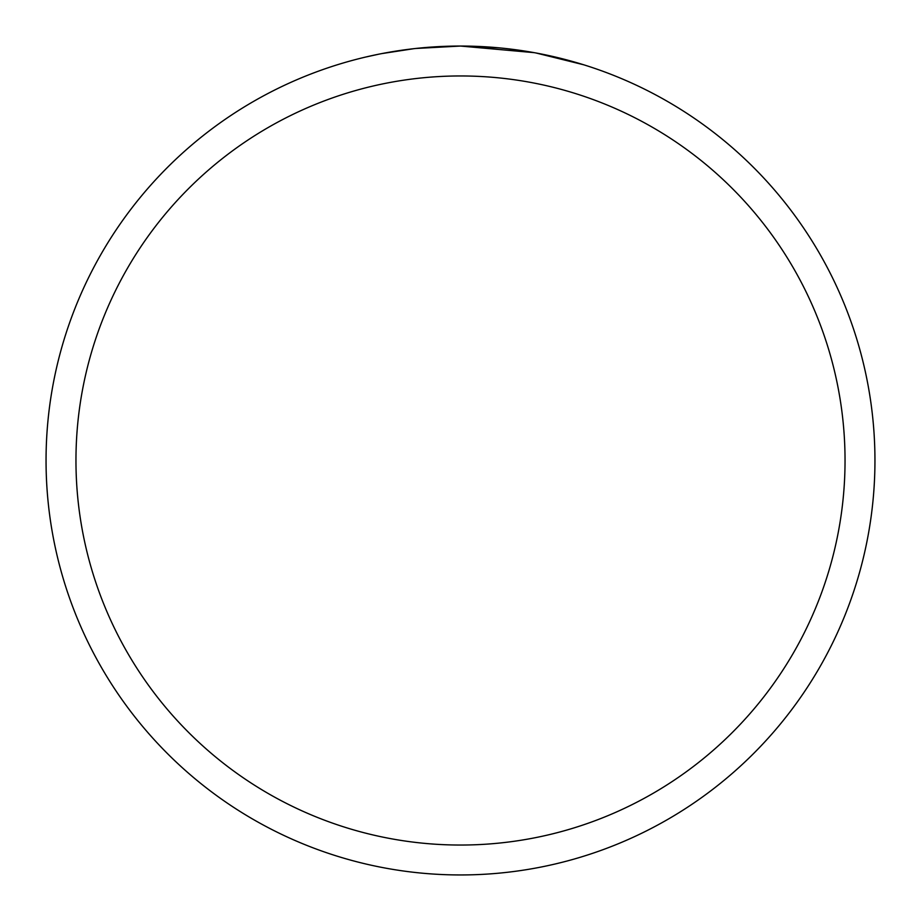 <?xml version="1.0" encoding="UTF-8"?>
<svg xmlns="http://www.w3.org/2000/svg" width="921" height="921" viewBox="0 0 921 921"><rect width="100%" height="100%" fill="white"/><g stroke="black" fill="none" stroke-linecap="round" stroke-linejoin="round"><path stroke-width="1.38" d="M534.122 52.647L460.5 46.05L498.825 47.823M504.685 48.41L513.285 49.423M460.5 46.05A414.45 414.45 0 0 1 874.95 460.5A414.45 414.45 0 0 1 460.5 874.95A414.45 414.45 0 0 1 46.05 460.5A414.45 414.45 0 0 1 460.5 46.05L415.705 48.479L460.5 46.05M536.08 53.004L583.661 64.769M460.5 75.959A384.541 384.541 0 0 1 845.041 460.5A384.541 384.541 0 0 1 460.5 845.041A384.541 384.541 0 0 1 75.959 460.5A384.541 384.541 0 0 1 460.5 75.959M413.759 48.698L381.685 53.614M365.165 57.16L378.6 54.224"/></g></svg>
